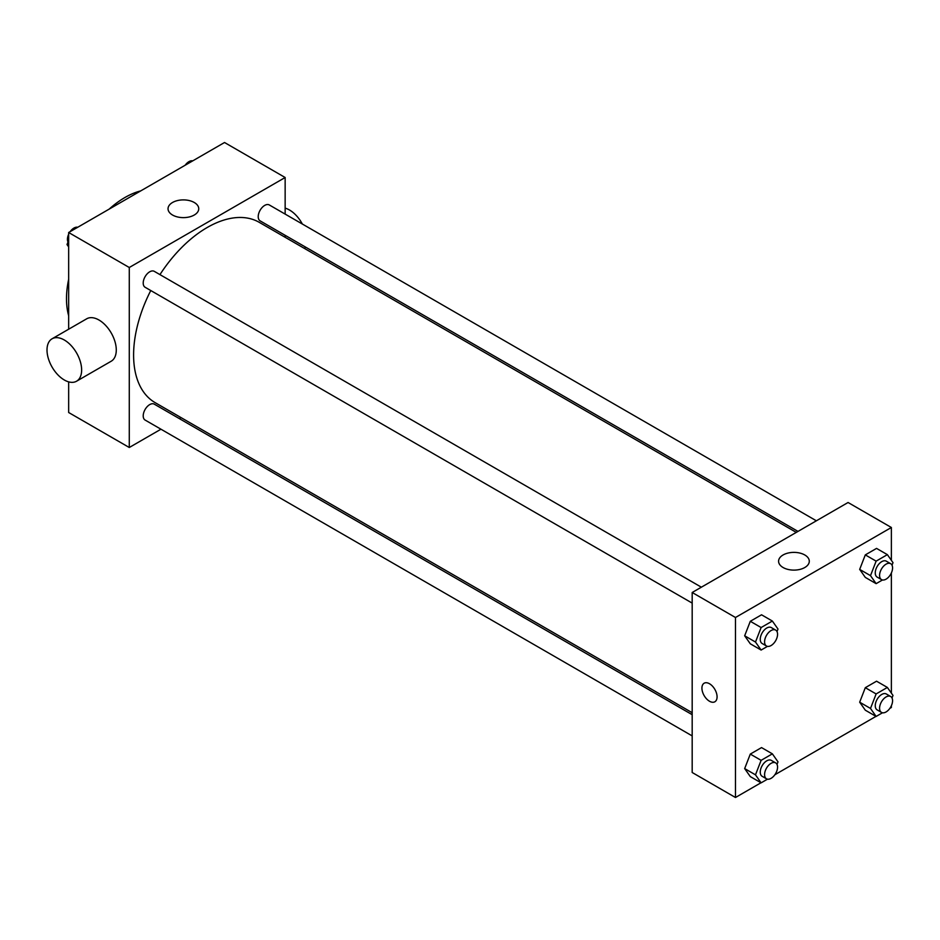 <?xml version="1.0" encoding="UTF-8"?>
<svg xmlns="http://www.w3.org/2000/svg" width="940" height="940" viewBox="0 0 940 940"><rect width="100%" height="100%" fill="white"/><g stroke="black" fill="none" stroke-linecap="round" stroke-linejoin="round"><path stroke-width="1.41" d="M68.655 315.699A82.673 47.728 -60 0 1 68.655 279.309M109.181 209.103A82.673 47.728 -60 0 1 140.706 190.902M160.963 429.204L129.274 447.499L68.655 412.507L68.655 381.863M68.655 329.223L68.655 232.509L224.531 142.504L285.149 177.507L285.149 214.097M181.056 417.607L179.329 418.594M150.776 290.519A104.105 60.101 120 0 0 133.597 355.003A104.105 60.101 120 0 0 155.159 402.661L692.181 712.708M796.286 532.393L259.264 222.345A104.105 60.101 120 0 0 159.953 274.609M285.149 235.305L285.149 237.291M129.274 447.499L129.274 267.5L285.149 177.507M816.366 520.795L269.31 204.955A9.189 5.299 120 0 0 262.225 207.411A9.189 5.299 120 0 0 258.218 216.658A9.189 5.299 120 0 0 260.122 220.865L798.001 531.405M692.181 714.694L154.301 404.153A9.189 5.299 120 0 0 147.227 406.609A9.189 5.299 120 0 0 143.209 415.856A9.189 5.299 120 0 0 145.113 420.062L692.181 735.902M692.181 603.104L145.113 287.264A9.189 5.299 -60 0 1 145.113 276.654A9.189 5.299 -60 0 1 154.301 271.355L701.369 587.195M129.274 267.5L68.655 232.509M172.537 215.025A15.357 8.871 180 0 1 168.037 208.751A15.357 8.871 180 0 1 183.394 199.891A15.357 8.871 180 0 1 198.751 208.751A15.357 8.871 180 0 1 189.269 216.952A15.357 8.871 180 0 1 172.537 215.025M52.076 338.788L86.715 318.789A24.499 14.147 60 0 1 105.586 325.357A24.499 14.147 60 0 1 116.278 349.997A24.499 14.147 60 0 1 111.214 361.219L76.563 381.217A24.499 14.147 60 0 1 52.076 367.07A24.499 14.147 60 0 1 52.076 338.788A24.499 14.147 60 0 1 70.947 345.356A24.499 14.147 60 0 1 81.639 370.007A24.499 14.147 60 0 1 76.563 381.217M304.584 248.513A24.499 14.147 -120 0 0 305.43 247.02M302.339 224.014A24.499 14.147 -120 0 0 285.149 208.139M760.989 782.761L735.48 797.496L692.181 772.492L692.181 592.494L848.068 502.501L891.367 527.493L891.367 560.322M891.367 705.764L891.367 707.491L889.863 708.361M875.998 716.362L774.854 774.76M865.305 577.395L859.677 569.393L865.305 554.894L876.55 548.396L865.305 554.894L859.677 569.393L865.305 577.395L876.127 583.646L870.499 575.644L876.127 561.145L887.372 554.647L893 562.649L892.013 565.175M750.296 776.593L744.668 768.591L750.296 754.091L761.541 747.594L750.296 754.091L744.668 768.591L750.296 776.593L761.118 782.844L755.49 774.842L761.118 760.343L772.363 753.845L777.991 761.846L777.016 764.373M891.367 572.965L891.367 693.121M735.48 797.496L735.48 617.498L891.367 527.493M865.305 710.193L859.677 702.192L865.305 687.692L876.55 681.195L865.305 687.692L859.677 702.192L865.305 710.193L876.127 716.445L870.499 708.443L876.127 693.943L887.372 687.445L893 695.447L892.013 697.974M750.296 643.794L744.668 635.793L750.296 621.293L761.541 614.795L750.296 621.293L744.668 635.793L750.296 643.794L761.118 650.045L755.49 642.043L761.118 627.544L772.363 621.046L777.991 629.048L777.016 631.574M735.48 617.498L692.181 592.494M783.079 567.513A15.357 8.871 180 0 1 778.579 561.251A15.357 8.871 180 0 1 793.936 552.379A15.357 8.871 180 0 1 809.293 561.251A15.357 8.871 180 0 1 799.811 569.44A15.357 8.871 180 0 1 783.079 567.513M717.079 696.869A10.716 6.192 60 0 1 714.858 701.78A10.716 6.192 60 0 1 704.142 695.588A10.716 6.192 60 0 1 704.142 683.216A10.716 6.192 60 0 1 712.402 686.082A10.716 6.192 60 0 1 717.079 696.869M714.858 701.769A10.716 6.192 60 0 1 704.142 695.588A10.716 6.192 60 0 1 704.142 683.216M767.486 646.368L761.118 650.045M775.664 630.094L771.341 627.591A9.189 5.299 120 0 0 764.255 630.047A9.189 5.299 120 0 0 760.249 639.294A9.189 5.299 120 0 0 762.152 643.5L766.476 646.003A9.189 5.299 120 0 0 775.664 640.692A9.189 5.299 120 0 0 775.664 630.094A9.189 5.299 120 0 0 768.591 632.55A9.189 5.299 120 0 0 764.584 641.797A9.189 5.299 120 0 0 766.476 646.003M755.49 642.043L744.668 635.793M761.118 627.544L750.296 621.293M772.363 621.046L761.541 614.795M882.495 579.968L876.127 583.646M890.673 563.695L886.338 561.192A9.189 5.299 120 0 0 879.264 563.648A9.189 5.299 120 0 0 875.258 572.895A9.189 5.299 120 0 0 877.161 577.101L881.485 579.604A9.189 5.299 120 0 0 890.673 574.293A9.189 5.299 120 0 0 890.673 563.695A9.189 5.299 120 0 0 883.6 566.15A9.189 5.299 120 0 0 879.582 575.398A9.189 5.299 120 0 0 881.485 579.604M870.499 575.644L859.677 569.393M876.127 561.145L865.305 554.894M887.372 554.647L876.55 548.396M767.486 779.166L761.118 782.844M775.664 762.892L771.341 760.389A9.189 5.299 120 0 0 764.255 762.845A9.189 5.299 120 0 0 760.249 772.093A9.189 5.299 120 0 0 762.152 776.299L766.476 778.802A9.189 5.299 120 0 0 775.664 773.491A9.189 5.299 120 0 0 775.664 762.892A9.189 5.299 120 0 0 768.591 765.348A9.189 5.299 120 0 0 764.584 774.595A9.189 5.299 120 0 0 766.476 778.802M755.49 774.842L744.668 768.591M761.118 760.343L750.296 754.091M772.363 753.845L761.541 747.594M882.495 712.767L876.127 716.445M890.673 696.493L886.338 693.99A9.189 5.299 120 0 0 879.264 696.446A9.189 5.299 120 0 0 875.258 705.693A9.189 5.299 120 0 0 877.161 709.9L881.485 712.402A9.189 5.299 120 0 0 890.673 707.091A9.189 5.299 120 0 0 890.673 696.493A9.189 5.299 120 0 0 883.6 698.949A9.189 5.299 120 0 0 879.582 708.196A9.189 5.299 120 0 0 881.485 712.402M870.499 708.443L859.677 702.192M876.127 693.943L865.305 687.692M887.372 687.445L876.55 681.195M68.655 246.879L67.01 244.553L68.655 240.334M72.568 230.241L84.013 223.638M68.655 245.493L67.01 244.553M68.655 234.236A9.189 5.299 120 0 0 67.433 239.3A9.189 5.299 120 0 0 67.997 242.026M77.527 227.233A9.189 5.299 120 0 0 70.159 231.639M187.565 163.842L199.022 157.238M192.536 160.834A9.189 5.299 120 0 0 185.157 165.24"/></g></svg>
